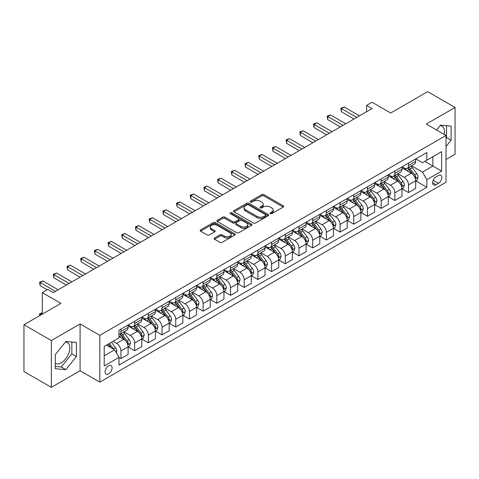 <?xml version="1.0" encoding="UTF-8"?>
<svg xmlns="http://www.w3.org/2000/svg" width="479" height="479" viewBox="0 0 479 479"><rect width="100%" height="100%" fill="white"/><g stroke="black" fill="none" stroke-linecap="round" stroke-linejoin="round"><path stroke-width="0.72" d="M270.318 213.646A1.066 0.617 0 0 0 271.821 213.646L283.245 207.054A1.521 0.88 0 0 0 283.694 206.431A1.521 0.88 0 0 0 283.245 205.808L263.893 194.636A1.521 0.88 0 0 0 261.738 194.636L250.313 201.234A1.066 0.617 0 0 0 250.002 201.665A1.066 0.617 0 0 0 250.313 202.102A1.066 0.617 0 0 0 251.822 202.102L253.301 201.246A4.868 2.808 0 0 1 260.181 201.246L261.791 202.18A4.868 2.808 0 0 1 263.216 204.168A4.868 2.808 0 0 1 261.791 206.15L260.313 207.006A1.066 0.617 0 0 0 260.001 207.437A1.066 0.617 0 0 0 260.313 207.874A1.066 0.617 0 0 0 261.821 207.874L263.3 207.018A4.868 2.808 0 0 1 270.18 207.018L271.797 207.952A4.868 2.808 0 0 1 273.222 209.94A4.868 2.808 0 0 1 271.797 211.928L270.318 212.778A1.066 0.617 0 0 0 270.006 213.215A1.066 0.617 0 0 0 270.318 213.646L270.318 212.778M55.283 363.417A12.083 6.975 120 0 0 61.252 362.777A12.083 6.975 120 0 0 69.15 352.125A12.083 6.975 120 0 0 67.294 342.443A12.083 6.975 120 0 0 65.515 341.898M108.583 373.907A4.958 2.862 120 0 0 111.823 369.543A4.958 2.862 120 0 0 111.062 365.567A4.958 2.862 120 0 0 108.583 365.812A4.958 2.862 120 0 0 105.344 370.183A4.958 2.862 120 0 0 106.104 374.153A4.958 2.862 120 0 0 108.583 373.907M440.189 125.576A12.083 6.975 -60 0 1 441.973 126.127A12.083 6.975 -60 0 1 444.183 134.395M214.532 237.973A1.521 0.88 0 0 0 214.089 238.59A1.521 0.88 0 0 0 214.532 239.213L219.963 242.35A1.521 0.88 0 0 0 222.112 242.35L234.8 235.021A1.521 0.88 0 0 0 235.249 234.399A1.521 0.88 0 0 0 234.8 233.782L215.448 222.603A1.521 0.88 0 0 0 213.293 222.603L200.605 229.932A1.521 0.88 0 0 0 200.162 230.549A1.521 0.88 0 0 0 200.605 231.171L207.167 234.961A1.521 0.88 0 0 0 209.317 234.961L214.748 231.824A1.521 0.88 0 0 0 215.191 231.201A1.521 0.88 0 0 0 214.748 230.585L211.496 228.705A4.066 2.347 0 0 1 210.305 227.046A4.066 2.347 0 0 1 212.814 224.873A4.066 2.347 0 0 1 217.244 225.381L229.992 232.74A4.066 2.347 0 0 1 231.183 234.399A4.066 2.347 0 0 1 228.669 236.572A4.066 2.347 0 0 1 224.238 236.063L222.112 234.836A1.521 0.88 0 0 0 219.963 234.836L214.532 237.973L214.532 239.213M446.009 159.489L455.05 154.268L455.05 107.464L427.663 91.651L390.684 112.996L372.063 102.243L366.585 105.41L372.063 108.571L53.259 292.633L47.78 289.466L42.302 292.633L42.302 314.134M51.337 340.545L51.337 387.349L80.095 370.746L80.095 323.942L51.337 340.545L23.95 324.732L60.923 303.381L42.302 292.633M80.095 323.942L99.818 335.324L446.009 135.449L446.009 182.259L99.818 382.134L99.818 335.324M455.05 107.464L426.292 124.067L446.009 135.449M253.403 223.04A1.521 0.88 0 0 0 255.558 223.04L268.246 215.712A1.521 0.88 0 0 0 268.689 215.089A1.521 0.88 0 0 0 268.246 214.472L248.888 203.294A1.521 0.88 0 0 0 246.739 203.294L234.051 210.622A1.521 0.88 0 0 0 233.602 211.245A1.521 0.88 0 0 0 234.051 211.862L253.403 223.04M230.764 213.879A1.066 0.617 0 0 1 231.842 214.029L231.842 212.766L251.523 224.124A1.521 0.88 0 0 1 251.972 224.747A1.521 0.88 0 0 1 251.523 225.369L238.835 232.692A1.521 0.88 0 0 1 236.686 232.692L217.328 221.52L217.328 220.274A1.521 0.88 0 0 0 216.879 220.897A1.521 0.88 0 0 0 217.328 221.52M217.328 220.274L222.759 217.143A1.521 0.88 0 0 1 224.908 217.143L232.758 221.675A1.521 0.88 0 0 0 234.908 221.675L238.512 219.592A1.521 0.88 0 0 0 238.955 218.975A1.521 0.88 0 0 0 238.512 218.352L230.339 213.634A1.066 0.617 0 0 1 230.028 213.197A1.066 0.617 0 0 1 230.686 212.628A1.066 0.617 0 0 1 231.842 212.766M51.337 387.349L23.95 371.536L23.95 324.732M438.453 175.488L436.04 176.883A4.802 2.772 120 0 0 432.902 181.116A4.802 2.772 120 0 0 433.639 184.96A4.802 2.772 120 0 0 436.04 184.726L438.453 183.331A4.802 2.772 120 0 0 441.59 179.098A4.802 2.772 120 0 0 440.854 175.254A4.802 2.772 120 0 0 438.453 175.488M415.832 158.884L422.46 162.71L426.837 160.184L426.837 152.532L118.99 330.265L118.99 337.917L104.2 346.455L104.2 365.938L118.99 357.4L118.99 365.052L426.837 187.319L426.837 179.667L422.46 172.075L411.563 165.788M426.837 160.184L441.632 151.645L441.632 171.123L426.837 179.667M80.095 370.746L99.818 382.134M366.585 105.41L366.585 111.733M424.759 161.387L432.866 166.063L432.866 156.705L441.632 151.645M422.46 172.075L432.866 166.063L441.632 171.123M104.2 355.819L114.607 349.808L106.5 345.131M118.99 357.466L120.959 358.603L120.959 350.951A6.197 3.581 -120 0 0 116.577 343.359L113.074 341.335M120.959 358.603L128.085 354.49L128.085 346.838A6.197 3.581 -120 0 0 123.702 339.246L118.99 336.527M128.246 346.994L134.653 350.694L134.653 343.042A6.197 3.581 -120 0 0 130.276 335.45L123.983 331.821M134.653 350.694L141.778 346.586L141.778 338.928A6.197 3.581 -120 0 0 137.395 331.342L128.085 325.965M141.94 339.09L148.352 342.79L148.352 335.138A6.197 3.581 -120 0 0 143.969 327.546L137.677 323.912M148.352 342.79L155.471 338.677L155.471 331.025A6.197 3.581 -120 0 0 151.089 323.433L141.778 318.056M155.633 331.181L162.046 334.881L162.046 327.229A6.197 3.581 -120 0 0 157.663 319.637L151.37 316.008M162.046 334.881L169.165 330.773L169.165 323.115A6.197 3.581 -120 0 0 164.782 315.529L155.471 310.152M169.332 323.277L175.739 326.977L175.739 319.325A6.197 3.581 -120 0 0 171.356 311.733L165.063 308.099M175.739 326.977L182.858 322.864L182.858 315.212A6.197 3.581 -120 0 0 178.475 307.62L169.165 302.243M183.026 315.368L189.433 319.068L189.433 311.416A6.197 3.581 -120 0 0 185.05 303.824L178.757 300.195M189.433 319.068L196.552 314.96L196.552 307.302A6.197 3.581 -120 0 0 192.175 299.716L182.858 294.34M196.719 307.464L203.126 311.164L203.126 303.512A6.197 3.581 -120 0 0 198.743 295.92L192.456 292.286M203.126 311.164L210.251 307.051L210.251 299.399A6.197 3.581 -120 0 0 205.868 291.807L196.552 286.43M210.413 299.555L216.819 303.255L216.819 295.603A6.197 3.581 -120 0 0 212.442 288.011L206.15 284.382M216.819 303.255L223.944 299.147L223.944 291.495A6.197 3.581 -120 0 0 219.562 283.903L210.251 278.527M224.106 291.651L230.519 295.351L230.519 287.699A6.197 3.581 -120 0 0 226.136 280.107L219.843 276.473M230.519 295.351L237.638 291.238L237.638 283.586A6.197 3.581 -120 0 0 233.255 275.994L223.944 270.617M237.8 283.742L244.212 287.442L244.212 279.79A6.197 3.581 -120 0 0 239.829 272.204L233.536 268.569M244.212 287.442L251.331 283.334L251.331 275.682A6.197 3.581 -120 0 0 246.948 268.09L237.638 262.714M251.499 275.838L257.906 279.538L257.906 271.886A6.197 3.581 -120 0 0 253.523 264.294L247.23 260.66M257.906 279.538L265.025 275.425L265.025 267.773A6.197 3.581 -120 0 0 260.642 260.181L251.331 254.804M265.192 267.929L271.599 271.629L271.599 263.977A6.197 3.581 -120 0 0 267.216 256.391L260.923 252.756M271.599 271.629L278.718 267.522L278.718 259.869A6.197 3.581 -120 0 0 274.341 252.277L265.025 246.901M278.886 260.025L285.292 263.725L285.292 256.073A6.197 3.581 -120 0 0 280.91 248.481L274.623 244.847M285.292 263.725L292.418 259.612L292.418 251.96A6.197 3.581 -120 0 0 288.035 244.368L278.718 238.997M292.579 252.122L298.986 255.822L298.986 248.164A6.197 3.581 -120 0 0 294.609 240.578L288.316 236.943M298.986 255.822L306.111 251.709L306.111 244.056A6.197 3.581 -120 0 0 301.728 236.464L292.418 231.088M306.273 244.212L312.685 247.912L312.685 240.26A6.197 3.581 -120 0 0 308.302 232.668L302.01 229.034M312.685 247.912L319.804 243.799L319.804 236.147A6.197 3.581 -120 0 0 315.421 228.555L306.111 223.184M319.966 236.309L326.379 240.009L326.379 232.351A6.197 3.581 -120 0 0 321.996 224.765L315.703 221.13M326.379 240.009L333.498 235.896L333.498 228.243A6.197 3.581 -120 0 0 329.115 220.651L319.804 215.275M333.665 228.399L340.072 232.099L340.072 224.447A6.197 3.581 -120 0 0 335.689 216.855L329.396 213.221M340.072 232.099L347.191 227.986L347.191 220.334A6.197 3.581 -120 0 0 342.808 212.742L333.498 207.371M347.359 220.496L353.765 224.196L353.765 216.538A6.197 3.581 -120 0 0 349.383 208.952L343.09 205.317M353.765 224.196L360.885 220.083L360.885 212.431A6.197 3.581 -120 0 0 356.508 204.838L347.191 199.462M361.052 212.586L367.459 216.286L367.459 208.634A6.197 3.581 -120 0 0 363.076 201.042L356.789 197.408M367.459 216.286L374.584 212.173L374.584 204.521A6.197 3.581 -120 0 0 370.201 196.935L360.885 191.558M374.746 204.683L381.152 208.383L381.152 200.725A6.197 3.581 -120 0 0 376.775 193.139L370.483 189.504M381.152 208.383L388.277 204.27L388.277 196.618A6.197 3.581 -120 0 0 383.895 189.025L374.584 183.649M388.439 196.773L394.852 200.473L394.852 192.821A6.197 3.581 -120 0 0 390.469 185.229L384.176 181.601M394.852 200.473L401.971 196.36L401.971 188.708A6.197 3.581 -120 0 0 397.588 181.122L388.277 175.745M402.132 188.87L408.545 192.57L408.545 184.912A6.197 3.581 -120 0 0 404.162 177.326L397.869 173.691M408.545 192.57L415.664 188.457L415.664 180.805A6.197 3.581 -120 0 0 411.281 173.212L401.971 167.836M402.132 166.794L404.162 167.961A6.197 3.581 -120 0 0 407.258 168.273A6.197 3.581 -120 0 0 408.545 165.435L408.545 163.094M388.439 174.697L390.469 175.871A6.197 3.581 -120 0 0 393.564 176.176A6.197 3.581 -120 0 0 394.852 173.338L394.852 170.997M374.746 182.607L376.775 183.774A6.197 3.581 -120 0 0 379.871 184.08A6.197 3.581 -120 0 0 381.152 181.248L381.152 178.906M361.052 190.51L363.076 191.684A6.197 3.581 -120 0 0 366.178 191.989A6.197 3.581 -120 0 0 367.459 189.151L367.459 186.81M347.359 198.42L349.383 199.587A6.197 3.581 -120 0 0 352.484 199.893A6.197 3.581 -120 0 0 353.765 197.061L353.765 194.719M333.665 206.323L335.689 207.497A6.197 3.581 -120 0 0 338.791 207.802A6.197 3.581 -120 0 0 340.072 204.964L340.072 202.623M319.966 214.233L321.996 215.4A6.197 3.581 -120 0 0 325.091 215.706A6.197 3.581 -120 0 0 326.379 212.874L326.379 210.532M306.273 222.136L308.302 223.31A6.197 3.581 -120 0 0 311.398 223.615A6.197 3.581 -120 0 0 312.685 220.777L312.685 218.436M292.579 230.046L294.609 231.213A6.197 3.581 -120 0 0 297.704 231.519A6.197 3.581 -120 0 0 298.986 228.687L298.986 226.345M278.886 237.949L280.91 239.123A6.197 3.581 -120 0 0 284.011 239.428A6.197 3.581 -120 0 0 285.292 236.59L285.292 234.249M265.192 245.859L267.216 247.026A6.197 3.581 -120 0 0 270.318 247.332A6.197 3.581 -120 0 0 271.599 244.5L271.599 242.158M251.499 253.762L253.523 254.936A6.197 3.581 -120 0 0 256.624 255.241A6.197 3.581 -120 0 0 257.906 252.403L257.906 250.062M237.8 261.672L239.829 262.839A6.197 3.581 -120 0 0 242.925 263.145A6.197 3.581 -120 0 0 244.212 260.307L244.212 257.971M224.106 269.575L226.136 270.749A6.197 3.581 -120 0 0 229.231 271.054A6.197 3.581 -120 0 0 230.519 268.216L230.519 265.875M210.413 277.485L212.442 278.652A6.197 3.581 -120 0 0 215.538 278.958A6.197 3.581 -120 0 0 216.819 276.12L216.819 273.784M196.719 285.388L198.743 286.562A6.197 3.581 -120 0 0 201.845 286.867A6.197 3.581 -120 0 0 203.126 284.029L203.126 281.688M183.026 293.298L185.05 294.465A6.197 3.581 -120 0 0 188.151 294.771A6.197 3.581 -120 0 0 189.433 291.933L189.433 289.597M169.332 301.201L171.356 302.369A6.197 3.581 -120 0 0 174.458 302.68A6.197 3.581 -120 0 0 175.739 299.842L175.739 297.501M155.633 309.111L157.663 310.278A6.197 3.581 -120 0 0 160.758 310.584A6.197 3.581 -120 0 0 162.046 307.746L162.046 305.41M141.94 317.014L143.969 318.182A6.197 3.581 -120 0 0 147.065 318.493A6.197 3.581 -120 0 0 148.352 315.655L148.352 313.314M128.246 324.918L130.276 326.091A6.197 3.581 -120 0 0 133.372 326.397A6.197 3.581 -120 0 0 134.653 323.559L134.653 321.217M415.832 180.96L426.837 187.319M407.258 168.273L414.383 164.159A6.197 3.581 -120 0 0 415.664 161.321L415.664 158.98M393.564 176.176L400.689 172.063A6.197 3.581 -120 0 0 401.971 169.231L401.971 166.89M379.871 184.08L386.99 179.972A6.197 3.581 -120 0 0 388.277 177.134L388.277 174.793M366.178 191.989L373.297 187.876A6.197 3.581 -120 0 0 374.584 185.038L374.584 182.703M352.484 199.893L359.603 195.785A6.197 3.581 -120 0 0 360.885 192.947L360.885 190.606M338.791 207.802L345.91 203.689A6.197 3.581 -120 0 0 347.191 200.851L347.191 198.516M325.091 215.706L332.216 211.598A6.197 3.581 -120 0 0 333.498 208.76L333.498 206.419M311.398 223.615L318.523 219.502A6.197 3.581 -120 0 0 319.804 216.664L319.804 214.329M297.704 231.519L304.824 227.411A6.197 3.581 -120 0 0 306.111 224.573L306.111 222.232M284.011 239.428L291.13 235.315A6.197 3.581 -120 0 0 292.418 232.477L292.418 230.142M270.318 247.332L277.437 243.224A6.197 3.581 -120 0 0 278.718 240.386L278.718 238.045M256.624 255.241L263.743 251.128A6.197 3.581 -120 0 0 265.025 248.29L265.025 245.949M242.925 263.145L250.05 259.037A6.197 3.581 -120 0 0 251.331 256.199L251.331 253.858M229.231 271.054L236.357 266.941A6.197 3.581 -120 0 0 237.638 264.103L237.638 261.762M215.538 278.958L222.657 274.85A6.197 3.581 -120 0 0 223.944 272.012L223.944 269.671M201.845 286.867L208.964 282.754A6.197 3.581 -120 0 0 210.251 279.916L210.251 277.575M188.151 294.771L195.27 290.663A6.197 3.581 -120 0 0 196.552 287.825L196.552 285.484M174.458 302.68L181.577 298.567A6.197 3.581 -120 0 0 182.858 295.729L182.858 293.387M160.758 310.584L167.884 306.476A6.197 3.581 -120 0 0 169.165 303.638L169.165 301.297M147.065 318.493L154.19 314.38A6.197 3.581 -120 0 0 155.471 311.542L155.471 309.2M133.372 326.397L140.491 322.289A6.197 3.581 -120 0 0 141.778 319.451L141.778 317.11M118.99 334.558A6.197 3.581 -120 0 0 119.678 334.306L126.797 330.193A6.197 3.581 -120 0 0 128.085 327.355L128.085 325.013M119.678 334.306A6.197 3.581 -120 0 0 120.959 331.468L120.959 329.127M114.607 349.808L118.99 357.4M446.009 146.526L451.104 140.191L451.104 126.097L440.536 125.151L436.614 130.025M55.283 368.716L65.857 369.662L76.424 356.508L76.424 342.413L65.857 341.467L55.283 354.622L55.283 368.716M446.009 138.15L446.506 137.533L446.506 125.684M446.506 137.533L451.104 140.191M55.283 366.471L61.252 367.004L71.826 353.855L71.826 342.006M71.826 353.855L76.424 356.508M61.252 367.004L65.857 369.662M270.743 213.796L271.797 213.191A4.868 2.808 0 0 0 273.222 211.203L273.222 209.94M263.216 204.168L263.216 205.431A4.868 2.808 0 0 1 261.791 207.419L260.738 208.024M283.227 207.066L263.893 195.899A1.521 0.88 0 0 0 261.738 195.899L250.739 202.252M268.228 215.724L248.888 204.563A1.521 0.88 0 0 0 246.739 204.563L234.069 211.874M265.558 215.526A1.066 0.617 0 0 0 265.869 215.089A1.066 0.617 0 0 0 265.558 214.658L248.565 204.85A1.066 0.617 0 0 0 247.062 204.85L245.499 205.748A4.868 2.808 0 0 0 244.074 207.736A4.868 2.808 0 0 0 245.499 209.724L257.115 216.424A4.868 2.808 0 0 0 264.001 216.424L265.558 215.526L265.558 216.789A1.066 0.617 0 0 0 265.869 216.358L265.869 215.089M244.074 207.736L244.074 209A4.868 2.808 0 0 0 245.499 210.988L245.499 209.724M265.558 216.789L264.001 217.694A4.868 2.808 0 0 1 257.115 217.694L245.499 210.988M217.346 221.532L222.759 218.406L222.759 217.143M238.955 218.975L238.955 220.238A1.521 0.88 0 0 1 238.512 220.861L234.908 222.939A1.521 0.88 0 0 1 232.758 222.939L224.908 218.406A1.521 0.88 0 0 0 222.759 218.406M231.842 214.029L251.505 225.381M240.907 226.375A4.066 2.347 0 0 0 245.338 226.884A4.066 2.347 0 0 0 247.847 224.717A4.066 2.347 0 0 0 246.655 223.052L242.17 220.46A1.521 0.88 0 0 0 240.015 220.46L236.416 222.543A1.521 0.88 0 0 0 235.967 223.16A1.521 0.88 0 0 0 236.416 223.783L240.907 226.375L240.907 227.639A4.066 2.347 0 0 0 245.338 228.148A4.066 2.347 0 0 0 247.847 225.98L247.847 224.717M235.967 223.16L235.967 224.429A1.521 0.88 0 0 0 236.416 225.046L236.416 223.783M240.907 227.639L236.416 225.046M231.183 234.399L231.183 235.668A4.066 2.347 0 0 1 228.669 237.835A4.066 2.347 0 0 1 224.238 237.327L222.112 236.099A1.521 0.88 0 0 0 219.963 236.099L214.55 239.225M210.305 227.046L210.305 228.309A4.066 2.347 0 0 0 211.496 229.968L211.496 228.705M214.724 231.836L211.496 229.968M234.782 235.033L215.448 223.867A1.521 0.88 0 0 0 213.293 223.867L200.623 231.183L200.605 229.932M415.664 181.056L416.981 180.296L418.077 177.134A4.107 2.371 -120 0 0 416.766 173.637L412.287 167.662A11.855 6.844 -120 0 0 410.994 166.111M406.545 170.476A11.855 6.844 -120 0 0 404.114 167.937M415.293 178.541L415.856 177.308A4.107 2.371 -120 0 0 414.682 174.841L410.204 168.865A11.855 6.844 -120 0 0 408.91 167.315M407.809 167.949A9.837 5.682 60 0 1 409.425 169.788L413.215 174.847M407.599 168.075A11.855 6.844 60 0 1 408.892 169.626L411.868 173.596M356.723 117.427L341.443 108.601L344.179 107.021L359.466 115.846M353.987 119.008L341.443 111.763L341.443 108.601L340.838 108.254L344.179 107.021M341.443 111.763L340.838 108.254M401.971 188.966L403.288 188.205L404.378 185.038A4.107 2.371 -120 0 0 403.073 181.547L398.594 175.571A11.855 6.844 -120 0 0 397.301 174.021M392.846 178.386A11.855 6.844 -120 0 0 390.421 175.841M401.594 186.445L402.162 185.217A4.107 2.371 -120 0 0 400.989 182.744L396.51 176.769A11.855 6.844 -120 0 0 395.217 175.224M394.115 175.859A9.837 5.682 60 0 1 395.732 177.697L399.522 182.75M393.906 175.979A11.855 6.844 60 0 1 395.199 177.529L398.175 181.505M388.277 196.869L389.589 196.109L390.684 192.947A4.107 2.371 -120 0 0 389.373 189.45L384.9 183.475A11.855 6.844 -120 0 0 383.607 181.924M379.152 186.289A11.855 6.844 -120 0 0 376.728 183.75M387.9 194.354L388.469 193.121A4.107 2.371 -120 0 0 387.295 190.654L382.817 184.678A11.855 6.844 -120 0 0 381.524 183.128M380.422 183.762A9.837 5.682 60 0 1 382.038 185.601L385.823 190.66M380.212 183.888A11.855 6.844 60 0 1 381.506 185.439L384.481 189.409M374.584 204.773L375.895 204.018L376.991 200.851A4.107 2.371 -120 0 0 375.68 197.36L371.207 191.384A11.855 6.844 -120 0 0 369.914 189.834M365.459 194.193A11.855 6.844 -120 0 0 363.034 191.654M374.207 202.258L374.776 201.03A4.107 2.371 -120 0 0 373.602 198.557L369.123 192.582A11.855 6.844 -120 0 0 367.83 191.037M366.728 191.672A9.837 5.682 60 0 1 368.339 193.51L372.129 198.563M366.513 191.792A11.855 6.844 60 0 1 367.806 193.342L370.782 197.318M343.03 125.33L327.75 116.511L330.486 114.924L345.766 123.75M340.294 126.911L327.75 119.672L327.75 116.511L327.145 116.157L330.486 114.924M327.75 119.672L327.145 116.157M329.336 133.24L314.05 124.414L316.793 122.834L332.073 131.659M326.594 134.821L314.05 127.576L314.05 124.414L313.452 124.067L316.793 122.834M314.05 127.576L313.452 124.067M315.643 141.143L300.357 132.318L303.099 130.737L318.379 139.563M312.901 142.724L300.357 135.485L300.357 132.318L299.758 131.97L303.099 130.737M300.357 135.485L299.758 131.97M360.885 212.682L362.202 211.922L363.298 208.76A4.107 2.371 -120 0 0 361.986 205.263L357.508 199.288A11.855 6.844 -120 0 0 356.214 197.737M351.766 202.102A11.855 6.844 -120 0 0 349.341 199.563M360.513 210.167L361.082 208.934A4.107 2.371 -120 0 0 359.903 206.467L355.43 200.491A11.855 6.844 -120 0 0 354.137 198.941M353.035 199.575A9.837 5.682 60 0 1 354.646 201.414L358.436 206.473M352.819 199.701A11.855 6.844 60 0 1 354.113 201.252L357.089 205.222M301.944 149.053L286.664 140.227L289.4 138.647L304.686 147.472M299.207 150.634L286.664 143.389L286.664 140.227L286.059 139.88L289.4 138.647M286.664 143.389L286.059 139.88M347.191 220.585L348.508 219.831L349.604 216.664A4.107 2.371 -120 0 0 348.293 213.173L343.814 207.197A11.855 6.844 -120 0 0 342.521 205.647M338.072 210.006A11.855 6.844 -120 0 0 335.647 207.467M346.82 218.071L347.389 216.843A4.107 2.371 -120 0 0 346.209 214.37L341.737 208.395A11.855 6.844 -120 0 0 340.443 206.85M339.336 207.485A9.837 5.682 60 0 1 340.952 209.323L344.742 214.376M339.126 207.605A11.855 6.844 60 0 1 340.419 209.155L343.395 213.125M333.498 228.495L334.815 227.735L335.911 224.573A4.107 2.371 -120 0 0 334.599 221.076L330.121 215.101A11.855 6.844 -120 0 0 328.828 213.55M324.379 217.915A11.855 6.844 -120 0 0 321.948 215.376M333.127 225.98L333.689 224.747A4.107 2.371 -120 0 0 332.516 222.28L328.037 216.304A11.855 6.844 -120 0 0 326.744 214.754M325.642 215.388A9.837 5.682 60 0 1 327.259 217.227L331.049 222.286M325.433 215.514A11.855 6.844 60 0 1 326.726 217.059L329.702 221.035M319.804 236.398L321.122 235.644L322.211 232.477A4.107 2.371 -120 0 0 320.906 228.98L316.427 223.004A11.855 6.844 -120 0 0 315.134 221.46M310.679 225.819A11.855 6.844 -120 0 0 308.254 223.28M319.427 233.884L319.996 232.656A4.107 2.371 -120 0 0 318.822 230.183L314.344 224.208A11.855 6.844 -120 0 0 313.05 222.663M311.949 223.298A9.837 5.682 60 0 1 313.565 225.136L317.355 230.189M311.739 223.418A11.855 6.844 60 0 1 313.032 224.968L316.008 228.938M306.111 244.308L307.422 243.548L308.518 240.386A4.107 2.371 -120 0 0 307.207 236.889L302.734 230.914A11.855 6.844 -120 0 0 301.441 229.363M296.986 233.728A11.855 6.844 -120 0 0 294.561 231.189M305.734 241.793L306.303 240.56A4.107 2.371 -120 0 0 305.129 238.093L300.65 232.117A11.855 6.844 -120 0 0 299.357 230.567M298.255 231.201A9.837 5.682 60 0 1 299.872 233.039L303.656 238.099M298.046 231.327A11.855 6.844 60 0 1 299.339 232.872L302.315 236.848M292.418 252.211L293.729 251.457L294.825 248.29A4.107 2.371 -120 0 0 293.513 244.793L289.041 238.817A11.855 6.844 -120 0 0 287.747 237.273M283.293 241.632A11.855 6.844 -120 0 0 280.868 239.093M292.04 249.697L292.609 248.469A4.107 2.371 -120 0 0 291.436 245.996L286.957 240.021A11.855 6.844 -120 0 0 285.664 238.47M284.562 239.111A9.837 5.682 60 0 1 286.173 240.943L289.963 246.002M284.346 239.231A11.855 6.844 60 0 1 285.64 240.781L288.615 244.751M288.25 156.956L272.97 148.131L275.706 146.55L290.993 155.376M285.514 158.537L272.97 151.298L272.97 148.131L272.365 147.783L275.706 146.55M272.97 151.298L272.365 147.783M274.557 164.866L259.277 156.04L262.013 154.46L277.299 163.279M271.821 166.447L259.277 159.202L259.277 156.04L258.672 155.693L262.013 154.46M259.277 159.202L258.672 155.693M260.863 172.769L245.583 163.944L248.32 162.363L263.6 171.189M258.127 174.35L245.583 167.111L245.583 163.944L244.979 163.596L248.32 162.363M245.583 167.111L244.979 163.596M247.17 180.679L231.884 171.853L234.626 170.273L249.906 179.092M244.428 182.259L231.884 175.015L231.884 171.853L231.285 171.506L234.626 170.273M231.884 175.015L231.285 171.506M233.477 188.582L218.19 179.757L220.933 178.176L236.213 187.002M230.734 190.163L218.19 182.924L218.19 179.757L217.592 179.409L220.933 178.176M218.19 182.924L217.592 179.409M278.718 260.121L280.035 259.361L281.131 256.199A4.107 2.371 -120 0 0 279.82 252.702L275.341 246.727A11.855 6.844 -120 0 0 274.048 245.176M269.599 249.541A11.855 6.844 -120 0 0 267.174 247.002M278.347 257.606L278.916 256.373A4.107 2.371 -120 0 0 277.736 253.906L273.264 247.93A11.855 6.844 -120 0 0 271.97 246.38M270.869 247.014A9.837 5.682 60 0 1 272.479 248.852L276.269 253.912M270.653 247.14A11.855 6.844 60 0 1 271.946 248.685L274.922 252.661M219.777 196.492L204.497 187.666L207.233 186.086L222.519 194.905M217.041 198.072L204.497 190.828L204.497 187.666L203.892 187.319L207.233 186.086M204.497 190.828L203.892 187.319M265.025 268.024L266.342 267.27L267.438 264.103A4.107 2.371 -120 0 0 266.126 260.606L261.648 254.63A11.855 6.844 -120 0 0 260.354 253.086M255.906 257.445A11.855 6.844 -120 0 0 253.481 254.906M264.653 265.51L265.222 264.282A4.107 2.371 -120 0 0 264.043 261.809L259.57 255.834A11.855 6.844 -120 0 0 258.277 254.283M257.169 254.924A9.837 5.682 60 0 1 258.786 256.756L262.576 261.815M256.96 255.044A11.855 6.844 60 0 1 258.253 256.594L261.229 260.564M206.084 204.395L190.804 195.57L193.54 193.989L208.826 202.815M203.347 205.976L190.804 198.737L190.804 195.57L190.199 195.222L193.54 193.989M190.804 198.737L190.199 195.222M251.331 275.934L252.649 275.174L253.744 272.012A4.107 2.371 -120 0 0 252.433 268.515L247.954 262.54A11.855 6.844 -120 0 0 246.661 260.989M242.212 265.354A11.855 6.844 -120 0 0 239.781 262.815M250.96 273.419L251.523 272.186A4.107 2.371 -120 0 0 250.349 269.719L245.871 263.743A11.855 6.844 -120 0 0 244.577 262.193M243.476 262.827A9.837 5.682 60 0 1 245.092 264.665L248.882 269.719M243.266 262.953A11.855 6.844 60 0 1 244.559 264.498L247.535 268.474M192.39 212.299L177.11 203.479L179.847 201.898L195.133 210.718M189.654 213.885L177.11 206.641L177.11 203.479L176.506 203.132L179.847 201.898M177.11 206.641L176.506 203.132M237.638 283.837L238.955 283.083L240.045 279.916A4.107 2.371 -120 0 0 238.74 276.419L234.261 270.443A11.855 6.844 -120 0 0 232.968 268.899M228.513 273.258A11.855 6.844 -120 0 0 226.088 270.719M237.261 281.323L237.829 280.095A4.107 2.371 -120 0 0 236.656 277.622L232.177 271.647A11.855 6.844 -120 0 0 230.884 270.096M229.782 270.737A9.837 5.682 60 0 1 231.399 272.569L235.189 277.628M229.573 270.857A11.855 6.844 60 0 1 230.866 272.407L233.842 276.377M178.697 220.208L163.417 211.383L166.153 209.802L181.433 218.628M175.961 221.789L163.417 214.55L163.417 211.383L162.812 211.035L166.153 209.802M163.417 214.55L162.812 211.035M223.944 291.747L225.256 290.987L226.351 287.825A4.107 2.371 -120 0 0 225.04 284.328L220.568 278.353A11.855 6.844 -120 0 0 219.274 276.802M214.82 281.167A11.855 6.844 -120 0 0 212.395 278.628M223.567 289.232L224.136 287.999A4.107 2.371 -120 0 0 222.963 285.532L218.484 279.556A11.855 6.844 -120 0 0 217.191 278.006M216.089 278.64A9.837 5.682 60 0 1 217.706 280.478L221.49 285.532M215.879 278.766A11.855 6.844 60 0 1 217.173 280.311L220.148 284.286M165.004 228.112L149.717 219.292L152.46 217.711L167.74 226.531M162.261 229.698L149.717 222.454L149.717 219.292L149.119 218.945L152.46 217.711M149.717 222.454L149.119 218.945M210.251 299.65L211.562 298.896L212.658 295.729A4.107 2.371 -120 0 0 211.347 292.232L206.874 286.256A11.855 6.844 -120 0 0 205.581 284.712M201.126 289.071A11.855 6.844 -120 0 0 198.701 286.532M209.874 297.136L210.443 295.902A4.107 2.371 -120 0 0 209.269 293.435L204.79 287.46A11.855 6.844 -120 0 0 203.497 285.909M202.395 286.55A9.837 5.682 60 0 1 204.006 288.382L207.796 293.441M202.18 286.67A11.855 6.844 60 0 1 203.473 288.22L206.449 292.19M151.31 236.021L136.024 227.196L138.766 225.615L154.046 234.441M148.568 237.602L136.024 230.357L136.024 227.196L135.425 226.848L138.766 225.615M136.024 230.357L135.425 226.848M196.552 307.56L197.869 306.799L198.965 303.638A4.107 2.371 -120 0 0 197.653 300.141L193.175 294.166A11.855 6.844 -120 0 0 191.881 292.615M187.433 296.98A11.855 6.844 -120 0 0 185.008 294.441M196.18 305.045L196.749 303.812A4.107 2.371 -120 0 0 195.57 301.345L191.097 295.369A11.855 6.844 -120 0 0 189.804 293.819M188.702 294.453A9.837 5.682 60 0 1 190.313 296.291L194.103 301.345M188.487 294.579A11.855 6.844 60 0 1 189.78 296.124L192.756 300.099M182.858 315.463L184.176 314.703L185.271 311.542A4.107 2.371 -120 0 0 183.96 308.045L179.481 302.069A11.855 6.844 -120 0 0 178.188 300.525M173.739 304.883A11.855 6.844 -120 0 0 171.314 302.345M182.487 312.949L183.056 311.715A4.107 2.371 -120 0 0 181.876 309.248L177.404 303.273A11.855 6.844 -120 0 0 176.11 301.722M175.003 302.363A9.837 5.682 60 0 1 176.619 304.195L180.409 309.254M174.793 302.483A11.855 6.844 60 0 1 176.086 304.033L179.062 308.003M169.165 323.373L170.482 322.612L171.578 319.451A4.107 2.371 -120 0 0 170.267 315.954L165.788 309.979A11.855 6.844 -120 0 0 164.495 308.428M160.046 312.793A11.855 6.844 -120 0 0 157.615 310.254M168.794 320.858L169.356 319.625A4.107 2.371 -120 0 0 168.183 317.158L163.704 311.182A11.855 6.844 -120 0 0 162.411 309.632M161.309 310.266A9.837 5.682 60 0 1 162.926 312.104L166.716 317.158M161.1 310.392A11.855 6.844 60 0 1 162.393 311.937L165.369 315.912M155.471 331.276L156.789 330.516L157.878 327.355A4.107 2.371 -120 0 0 156.573 323.858L152.094 317.882A11.855 6.844 -120 0 0 150.801 316.338M146.346 320.696A11.855 6.844 -120 0 0 143.922 318.158M155.094 328.762L155.663 327.528A4.107 2.371 -120 0 0 154.489 325.061L150.011 319.086A11.855 6.844 -120 0 0 148.718 317.535M147.616 318.176A9.837 5.682 60 0 1 149.232 320.008L153.023 325.067M147.406 318.296A11.855 6.844 60 0 1 148.7 319.846L151.675 323.816M141.778 339.186L143.089 338.425L144.185 335.264A4.107 2.371 -120 0 0 142.874 331.767L138.401 325.792A11.855 6.844 -120 0 0 137.108 324.241M132.653 328.606A11.855 6.844 -120 0 0 130.228 326.067M141.401 336.671L141.97 335.438A4.107 2.371 -120 0 0 140.796 332.965L136.317 326.989A11.855 6.844 -120 0 0 135.024 325.445M133.922 326.079A9.837 5.682 60 0 1 135.539 327.917L139.323 332.971M133.713 326.205A11.855 6.844 60 0 1 135.006 327.75L137.982 331.725M128.085 347.089L129.396 346.329L130.492 343.168A4.107 2.371 -120 0 0 129.18 339.671L124.708 333.695A11.855 6.844 -120 0 0 123.414 332.151M127.707 344.575L128.276 343.341A4.107 2.371 -120 0 0 127.103 340.874L122.624 334.899A11.855 6.844 -120 0 0 121.331 333.348M120.229 333.989A9.837 5.682 60 0 1 121.846 335.821L125.63 340.88M120.013 334.108A11.855 6.844 60 0 1 121.307 335.659L124.283 339.629M116.253 352.658L116.798 351.077A4.107 2.371 -120 0 0 115.487 347.58L111.493 342.245M113.78 349.335A4.107 2.371 -120 0 0 113.403 348.778L109.41 343.449M108.386 344.042L111.254 347.874M108.098 344.209L110.529 347.455M42.302 312.937L40.164 314.17L41.206 314.769M39.709 315.631L39.559 313.823L42.302 312.751M39.559 313.823L40.164 314.17L40.164 315.368M137.611 243.925L122.331 235.105L125.067 233.524L140.353 242.344M134.874 245.511L122.331 238.267L122.331 235.105L121.726 234.758L125.067 233.524M122.331 238.267L121.726 234.758M123.917 251.834L108.637 243.009L111.373 241.428L126.66 250.254M121.181 253.415L108.637 246.17L108.637 243.009L108.032 242.661L111.373 241.428M108.637 246.17L108.032 242.661M110.224 259.738L94.944 250.918L97.68 249.337L112.966 258.157M107.488 261.318L94.944 254.08L94.944 250.918L94.339 250.571L97.68 249.337M94.944 254.08L94.339 250.571M96.53 267.647L81.25 258.822L83.987 257.241L99.267 266.067M93.794 269.228L81.25 261.983L81.25 258.822L80.646 258.474L83.987 257.241M81.25 261.983L80.646 258.474M82.837 275.551L67.551 266.731L70.293 265.15L85.573 273.97M80.095 277.131L67.551 269.893L67.551 266.731L66.952 266.384L70.293 265.15M67.551 269.893L66.952 266.384M69.144 283.46L53.858 274.635L56.6 273.054L71.88 281.88M66.401 285.041L53.858 277.796L53.858 274.635L53.259 274.287L56.6 273.054M53.858 277.796L53.259 274.287M55.444 291.364L40.164 282.544L42.9 280.963L58.187 289.783M47.229 289.783L40.164 285.706L40.164 282.544L39.559 282.197L42.9 280.963M40.164 285.706L39.559 282.197M116.577 343.359L123.702 339.246M130.276 335.45L137.395 331.342M143.969 327.546L151.089 323.433M157.663 319.637L164.782 315.529M171.356 311.733L178.475 307.62M185.05 303.824L192.175 299.716M198.743 295.92L205.868 291.807M212.442 288.011L219.562 283.903M226.136 280.107L233.255 275.994M239.829 272.204L246.948 268.09M253.523 264.294L260.642 260.181M267.216 256.391L274.341 252.277M280.91 248.481L288.035 244.368M294.609 240.578L301.728 236.464M308.302 232.668L315.421 228.555M321.996 224.765L329.115 220.651M335.689 216.855L342.808 212.742M349.383 208.952L356.508 204.838M363.076 201.042L370.201 196.935M376.775 193.139L383.895 189.025M390.469 185.229L397.588 181.122M404.162 177.326L411.281 173.212M408.545 165.435L415.664 161.321M408.545 184.912L415.664 180.805M394.852 192.821L401.971 188.708M394.852 173.338L401.971 169.231M381.152 200.725L388.277 196.618M381.152 181.248L388.277 177.134M367.459 208.634L374.584 204.521M367.459 189.151L374.584 185.038M353.765 216.538L360.885 212.431M353.765 197.061L360.885 192.947M340.072 224.447L347.191 220.334M340.072 204.964L347.191 200.851M326.379 232.351L333.498 228.243M326.379 212.874L333.498 208.76M312.685 240.26L319.804 236.147M312.685 220.777L319.804 216.664M298.986 248.164L306.111 244.056M298.986 228.687L306.111 224.573M285.292 256.073L292.418 251.96M285.292 236.59L292.418 232.477M271.599 263.977L278.718 259.869M271.599 244.5L278.718 240.386M257.906 271.886L265.025 267.773M257.906 252.403L265.025 248.29M244.212 279.79L251.331 275.682M244.212 260.307L251.331 256.199M230.519 287.699L237.638 283.586M230.519 268.216L237.638 264.103M216.819 295.603L223.944 291.495M216.819 276.12L223.944 272.012M203.126 303.512L210.251 299.399M203.126 284.029L210.251 279.916M189.433 311.416L196.552 307.302M189.433 291.933L196.552 287.825M175.739 319.325L182.858 315.212M175.739 299.842L182.858 295.729M162.046 327.229L169.165 323.115M162.046 307.746L169.165 303.638M148.352 335.138L155.471 331.025M148.352 315.655L155.471 311.542M134.653 343.042L141.778 338.928M134.653 323.559L141.778 319.451M120.959 350.951L128.085 346.838M120.959 331.468L128.085 327.355M433.202 180.302L438.453 183.331M432.645 182.762L436.04 184.726M271.797 213.191L271.797 211.928M260.313 207.874L260.313 207.006M261.791 207.419L261.791 206.15M250.313 202.102L250.313 201.234M261.738 195.899L261.738 194.636M263.893 195.899L263.893 194.636M283.245 207.054L283.245 205.808M234.051 211.862L234.051 210.622M246.739 204.563L246.739 203.294M248.888 204.563L248.888 203.294M268.246 215.712L268.246 214.472M257.115 217.694L257.115 216.424M264.001 217.694L264.001 216.424M224.908 218.406L224.908 217.143M232.758 222.939L232.758 221.675M234.908 222.939L234.908 221.675M238.512 220.861L238.512 219.592M251.523 225.369L251.523 224.124M219.963 236.099L219.963 234.836M222.112 236.099L222.112 234.836M224.238 237.327L224.238 236.063M214.748 231.824L214.748 230.585M213.293 223.867L213.293 222.603M215.448 223.867L215.448 222.603M234.8 235.021L234.8 233.782M415.359 178.769L418.047 177.212M410.204 168.865L412.287 167.662M406.976 170.728L408.892 169.626M414.682 174.841L416.766 173.637M414.359 176.446L415.856 177.308M401.665 186.672L404.354 185.122M396.51 176.769L398.594 175.571M393.283 178.637L395.199 177.529M400.989 182.744L403.073 181.547M400.666 184.349L402.162 185.217M387.972 194.582L390.66 193.025M382.817 184.678L384.9 183.475M379.59 186.541L381.506 185.439M387.295 190.654L389.373 189.45M386.966 192.259L388.469 193.121M374.273 202.485L376.967 200.935M369.123 192.582L371.207 191.384M365.896 194.45L367.806 193.342M373.602 198.557L375.68 197.36M373.273 200.162L374.776 201.03M360.579 210.395L363.268 208.838M355.43 200.491L357.508 199.288M352.203 202.354L354.113 201.252M359.903 206.467L361.986 205.263M359.579 208.066L361.082 208.934M346.886 218.298L349.574 216.748M341.737 208.395L343.814 207.197M338.509 210.257L340.419 209.155M346.209 214.37L348.293 213.173M345.886 215.975L347.389 216.843M333.192 226.202L335.881 224.651M328.037 216.304L330.121 215.101M324.81 218.167L326.726 217.059M332.516 222.28L334.599 221.076M332.192 223.879L333.689 224.747M319.499 234.111L322.187 232.56M314.344 224.208L316.427 223.004M311.116 226.07L313.032 224.968M318.822 230.183L320.906 228.98M318.499 231.788L319.996 232.656M305.806 242.015L308.494 240.464M300.65 232.117L302.734 230.914M297.423 233.98L299.339 232.872M305.129 238.093L307.207 236.889M304.8 239.692L306.303 240.56M292.106 249.924L294.801 248.373M286.957 240.021L289.041 238.817M283.73 241.883L285.64 240.781M291.436 245.996L293.513 244.793M291.106 247.601L292.609 248.469M278.413 257.828L281.101 256.277M273.264 247.93L275.341 246.727M270.036 249.793L271.946 248.685M277.736 253.906L279.82 252.702M277.413 255.505L278.916 256.373M264.719 265.737L267.408 264.186M259.57 255.834L261.648 254.63M256.343 257.696L258.253 256.594M264.043 261.809L266.126 260.606M263.719 263.414L265.222 264.282M251.026 273.641L253.714 272.09M245.871 263.743L247.954 262.54M242.643 265.606L244.559 264.498M250.349 269.719L252.433 268.515M250.026 271.318L251.523 272.186M237.333 281.55L240.021 279.999M232.177 271.647L234.261 270.443M228.95 273.509L230.866 272.407M236.656 277.622L238.74 276.419M236.333 279.227L237.829 280.095M223.639 289.454L226.328 287.903M218.484 279.556L220.568 278.353M215.257 281.418L217.173 280.311M222.963 285.532L225.04 284.328M222.633 287.131L224.136 287.999M209.94 297.363L212.634 295.812M204.79 287.46L206.874 286.256M201.563 289.322L203.473 288.22M209.269 293.435L211.347 292.232M208.94 295.04L210.443 295.902M196.246 305.267L198.935 303.716M191.097 295.369L193.175 294.166M187.87 297.231L189.78 296.124M195.57 301.345L197.653 300.141M195.246 302.944L196.749 303.812M182.553 313.176L185.241 311.619M177.404 303.273L179.481 302.069M174.176 305.135L176.086 304.033M181.876 309.248L183.96 308.045M181.553 310.853L183.056 311.715M168.859 321.08L171.548 319.529M163.704 311.182L165.788 309.979M160.477 313.044L162.393 311.937M168.183 317.158L170.267 315.954M167.86 318.757L169.356 319.625M155.166 328.989L157.854 327.432M150.011 319.086L152.094 317.882M146.784 320.948L148.7 319.846M154.489 325.061L156.573 323.858M154.166 326.666L155.663 327.528M141.473 336.893L144.161 335.342M136.317 326.989L138.401 325.792M133.09 328.857L135.006 327.75M140.796 332.965L142.874 331.767M140.467 334.57L141.97 335.438M127.773 344.802L130.468 343.245M122.624 334.899L124.708 333.695M119.397 336.761L121.307 335.659M127.103 340.874L129.18 339.671M126.773 342.479L128.276 343.341M115.732 351.754L116.768 351.155M113.403 348.778L115.487 347.58"/></g></svg>
